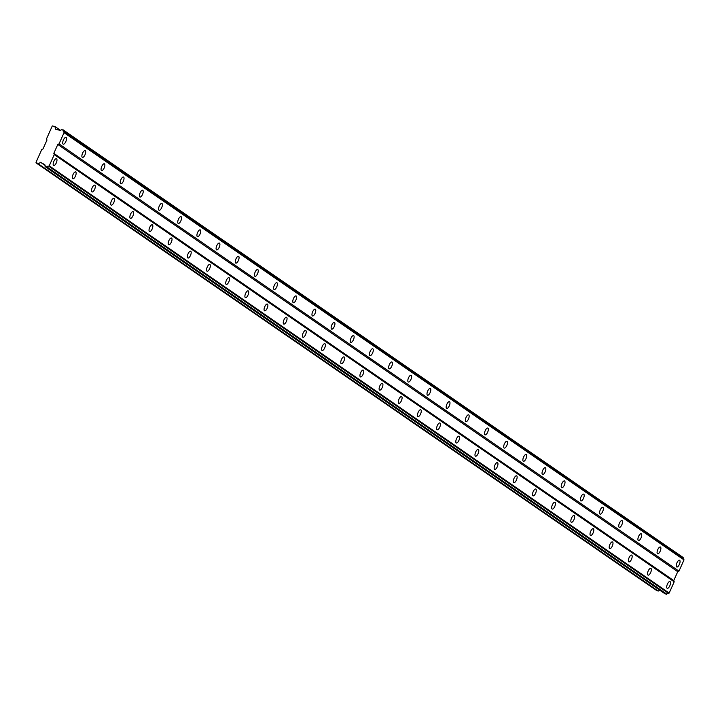 <?xml version="1.0" encoding="UTF-8"?>
<svg xmlns="http://www.w3.org/2000/svg" width="720" height="720" viewBox="0 0 720 720"><rect width="100%" height="100%" fill="white"/><g stroke="black" fill="none" stroke-linecap="round" stroke-linejoin="round"><path stroke-width="1.08" d="M61.497 129.492A1.611 1.476 124.6 0 1 59.355 130.185L55.44 129.15L54.981 126.495L52.299 125.928L46.539 138.816L46.971 140.049L42.993 148.932L41.769 149.481L36 162.369L38.277 163.827L40.608 162.315L44.1 164.304A1.611 1.476 124.6 0 1 45.045 166.257L46.836 166.896A1.611 1.476 124.6 0 1 48.573 166.131L49.221 165.834L54.261 154.584L53.82 153.351L57.798 144.468L59.031 143.919L64.062 132.66L63.828 132.012A1.611 1.476 124.6 0 1 63.216 130.284L61.497 129.492M676.665 566.937A3.663 1.431 112.2 0 0 676.773 567A3.663 1.431 112.2 0 0 679.419 564.291A3.663 1.431 112.2 0 0 679.644 560.268A3.663 1.431 112.2 0 0 679.536 560.214A3.663 1.431 112.2 0 0 676.899 562.923A3.663 1.431 112.2 0 0 676.665 566.937M63.117 144.117A3.663 1.431 112.2 0 0 63.225 144.18A3.663 1.431 112.2 0 0 65.871 141.471A3.663 1.431 112.2 0 0 66.105 137.457A3.663 1.431 112.2 0 0 65.997 137.394A3.663 1.431 112.2 0 0 63.351 140.103A3.663 1.431 112.2 0 0 63.117 144.117M82.296 157.329A3.663 1.431 112.2 0 0 82.404 157.392A3.663 1.431 112.2 0 0 85.041 154.683A3.663 1.431 112.2 0 0 85.275 150.669A3.663 1.431 112.2 0 0 85.167 150.606A3.663 1.431 112.2 0 0 82.521 153.315A3.663 1.431 112.2 0 0 82.296 157.329M101.466 170.541A3.663 1.431 112.2 0 0 101.574 170.604A3.663 1.431 112.2 0 0 104.22 167.895A3.663 1.431 112.2 0 0 104.445 163.881A3.663 1.431 112.2 0 0 104.337 163.818A3.663 1.431 112.2 0 0 101.7 166.527A3.663 1.431 112.2 0 0 101.466 170.541M120.636 183.762A3.663 1.431 112.2 0 0 120.744 183.816A3.663 1.431 112.2 0 0 123.39 181.107A3.663 1.431 112.2 0 0 123.624 177.093A3.663 1.431 112.2 0 0 123.516 177.03A3.663 1.431 112.2 0 0 120.87 179.739A3.663 1.431 112.2 0 0 120.636 183.762M139.815 196.974A3.663 1.431 112.2 0 0 139.923 197.028A3.663 1.431 112.2 0 0 142.569 194.319A3.663 1.431 112.2 0 0 142.794 190.305A3.663 1.431 112.2 0 0 142.686 190.251A3.663 1.431 112.2 0 0 140.04 192.951A3.663 1.431 112.2 0 0 139.815 196.974M158.985 210.186A3.663 1.431 112.2 0 0 159.093 210.24A3.663 1.431 112.2 0 0 161.739 207.531A3.663 1.431 112.2 0 0 161.964 203.517A3.663 1.431 112.2 0 0 161.865 203.463A3.663 1.431 112.2 0 0 159.219 206.172A3.663 1.431 112.2 0 0 158.985 210.186M178.164 223.398A3.663 1.431 112.2 0 0 178.263 223.452A3.663 1.431 112.2 0 0 180.909 220.743A3.663 1.431 112.2 0 0 181.143 216.729A3.663 1.431 112.2 0 0 181.035 216.675A3.663 1.431 112.2 0 0 178.389 219.384A3.663 1.431 112.2 0 0 178.164 223.398M197.334 236.61A3.663 1.431 112.2 0 0 197.442 236.673A3.663 1.431 112.2 0 0 200.088 233.964A3.663 1.431 112.2 0 0 200.313 229.941A3.663 1.431 112.2 0 0 200.205 229.887A3.663 1.431 112.2 0 0 197.559 232.596A3.663 1.431 112.2 0 0 197.334 236.61M216.504 249.822A3.663 1.431 112.2 0 0 216.612 249.885A3.663 1.431 112.2 0 0 219.258 247.176A3.663 1.431 112.2 0 0 219.492 243.153A3.663 1.431 112.2 0 0 219.384 243.099A3.663 1.431 112.2 0 0 216.738 245.808A3.663 1.431 112.2 0 0 216.504 249.822M235.683 263.034A3.663 1.431 112.2 0 0 235.791 263.097A3.663 1.431 112.2 0 0 238.428 260.388A3.663 1.431 112.2 0 0 238.662 256.374A3.663 1.431 112.2 0 0 238.554 256.311A3.663 1.431 112.2 0 0 235.908 259.02A3.663 1.431 112.2 0 0 235.683 263.034M254.853 276.246A3.663 1.431 112.2 0 0 254.961 276.309A3.663 1.431 112.2 0 0 257.607 273.6A3.663 1.431 112.2 0 0 257.832 269.586A3.663 1.431 112.2 0 0 257.724 269.523A3.663 1.431 112.2 0 0 255.087 272.232A3.663 1.431 112.2 0 0 254.853 276.246M274.023 289.467A3.663 1.431 112.2 0 0 274.131 289.521A3.663 1.431 112.2 0 0 276.777 286.812A3.663 1.431 112.2 0 0 277.011 282.798A3.663 1.431 112.2 0 0 276.903 282.735A3.663 1.431 112.2 0 0 274.257 285.444A3.663 1.431 112.2 0 0 274.023 289.467M293.202 302.679A3.663 1.431 112.2 0 0 293.31 302.733A3.663 1.431 112.2 0 0 295.947 300.024A3.663 1.431 112.2 0 0 296.181 296.01A3.663 1.431 112.2 0 0 296.073 295.947A3.663 1.431 112.2 0 0 293.427 298.656A3.663 1.431 112.2 0 0 293.202 302.679M312.372 315.891A3.663 1.431 112.2 0 0 312.48 315.945A3.663 1.431 112.2 0 0 315.126 313.236A3.663 1.431 112.2 0 0 315.351 309.222A3.663 1.431 112.2 0 0 315.243 309.168A3.663 1.431 112.2 0 0 312.606 311.877A3.663 1.431 112.2 0 0 312.372 315.891M331.542 329.103A3.663 1.431 112.2 0 0 331.65 329.157A3.663 1.431 112.2 0 0 334.296 326.448A3.663 1.431 112.2 0 0 334.53 322.434A3.663 1.431 112.2 0 0 334.422 322.38A3.663 1.431 112.2 0 0 331.776 325.089A3.663 1.431 112.2 0 0 331.542 329.103M350.721 342.315A3.663 1.431 112.2 0 0 350.829 342.369A3.663 1.431 112.2 0 0 353.475 339.669A3.663 1.431 112.2 0 0 353.7 335.646A3.663 1.431 112.2 0 0 353.592 335.592A3.663 1.431 112.2 0 0 350.946 338.301A3.663 1.431 112.2 0 0 350.721 342.315M369.891 355.527A3.663 1.431 112.2 0 0 369.999 355.59A3.663 1.431 112.2 0 0 372.645 352.881A3.663 1.431 112.2 0 0 372.87 348.858A3.663 1.431 112.2 0 0 372.771 348.804A3.663 1.431 112.2 0 0 370.125 351.513A3.663 1.431 112.2 0 0 369.891 355.527M389.07 368.739A3.663 1.431 112.2 0 0 389.169 368.802A3.663 1.431 112.2 0 0 391.815 366.093A3.663 1.431 112.2 0 0 392.049 362.079A3.663 1.431 112.2 0 0 391.941 362.016A3.663 1.431 112.2 0 0 389.295 364.725A3.663 1.431 112.2 0 0 389.07 368.739M408.24 381.951A3.663 1.431 112.2 0 0 408.348 382.014A3.663 1.431 112.2 0 0 410.994 379.305A3.663 1.431 112.2 0 0 411.219 375.291A3.663 1.431 112.2 0 0 411.111 375.228A3.663 1.431 112.2 0 0 408.465 377.937A3.663 1.431 112.2 0 0 408.24 381.951M427.41 395.163A3.663 1.431 112.2 0 0 427.518 395.226A3.663 1.431 112.2 0 0 430.164 392.517A3.663 1.431 112.2 0 0 430.398 388.503A3.663 1.431 112.2 0 0 430.29 388.44A3.663 1.431 112.2 0 0 427.644 391.149A3.663 1.431 112.2 0 0 427.41 395.163M446.589 408.384A3.663 1.431 112.2 0 0 446.697 408.438A3.663 1.431 112.2 0 0 449.334 405.729A3.663 1.431 112.2 0 0 449.568 401.715A3.663 1.431 112.2 0 0 449.46 401.652A3.663 1.431 112.2 0 0 446.814 404.361A3.663 1.431 112.2 0 0 446.589 408.384M465.759 421.596A3.663 1.431 112.2 0 0 465.867 421.65A3.663 1.431 112.2 0 0 468.513 418.941A3.663 1.431 112.2 0 0 468.738 414.927A3.663 1.431 112.2 0 0 468.63 414.873A3.663 1.431 112.2 0 0 465.993 417.573A3.663 1.431 112.2 0 0 465.759 421.596M484.929 434.808A3.663 1.431 112.2 0 0 485.037 434.862A3.663 1.431 112.2 0 0 487.683 432.153A3.663 1.431 112.2 0 0 487.917 428.139A3.663 1.431 112.2 0 0 487.809 428.085A3.663 1.431 112.2 0 0 485.163 430.794A3.663 1.431 112.2 0 0 484.929 434.808M504.108 448.02A3.663 1.431 112.2 0 0 504.216 448.074A3.663 1.431 112.2 0 0 506.862 445.374A3.663 1.431 112.2 0 0 507.087 441.351A3.663 1.431 112.2 0 0 506.979 441.297A3.663 1.431 112.2 0 0 504.333 444.006A3.663 1.431 112.2 0 0 504.108 448.02M523.278 461.232A3.663 1.431 112.2 0 0 523.386 461.295A3.663 1.431 112.2 0 0 526.032 458.586A3.663 1.431 112.2 0 0 526.257 454.563A3.663 1.431 112.2 0 0 526.149 454.509A3.663 1.431 112.2 0 0 523.512 457.218A3.663 1.431 112.2 0 0 523.278 461.232M542.448 474.444A3.663 1.431 112.2 0 0 542.556 474.507A3.663 1.431 112.2 0 0 545.202 471.798A3.663 1.431 112.2 0 0 545.436 467.784A3.663 1.431 112.2 0 0 545.328 467.721A3.663 1.431 112.2 0 0 542.682 470.43A3.663 1.431 112.2 0 0 542.448 474.444M561.627 487.656A3.663 1.431 112.2 0 0 561.735 487.719A3.663 1.431 112.2 0 0 564.381 485.01A3.663 1.431 112.2 0 0 564.606 480.996A3.663 1.431 112.2 0 0 564.498 480.933A3.663 1.431 112.2 0 0 561.852 483.642A3.663 1.431 112.2 0 0 561.627 487.656M580.797 500.868A3.663 1.431 112.2 0 0 580.905 500.931A3.663 1.431 112.2 0 0 583.551 498.222A3.663 1.431 112.2 0 0 583.785 494.208A3.663 1.431 112.2 0 0 583.677 494.145A3.663 1.431 112.2 0 0 581.031 496.854A3.663 1.431 112.2 0 0 580.797 500.868M599.976 514.089A3.663 1.431 112.2 0 0 600.084 514.143A3.663 1.431 112.2 0 0 602.721 511.434A3.663 1.431 112.2 0 0 602.955 507.42A3.663 1.431 112.2 0 0 602.847 507.357A3.663 1.431 112.2 0 0 600.201 510.066A3.663 1.431 112.2 0 0 599.976 514.089M619.146 527.301A3.663 1.431 112.2 0 0 619.254 527.355A3.663 1.431 112.2 0 0 621.9 524.646A3.663 1.431 112.2 0 0 622.125 520.632A3.663 1.431 112.2 0 0 622.017 520.578A3.663 1.431 112.2 0 0 619.38 523.278A3.663 1.431 112.2 0 0 619.146 527.301M638.316 540.513A3.663 1.431 112.2 0 0 638.424 540.567A3.663 1.431 112.2 0 0 641.07 537.858A3.663 1.431 112.2 0 0 641.304 533.844A3.663 1.431 112.2 0 0 641.196 533.79A3.663 1.431 112.2 0 0 638.55 536.499A3.663 1.431 112.2 0 0 638.316 540.513M657.495 553.725A3.663 1.431 112.2 0 0 657.603 553.779A3.663 1.431 112.2 0 0 660.24 551.07A3.663 1.431 112.2 0 0 660.474 547.056A3.663 1.431 112.2 0 0 660.366 547.002A3.663 1.431 112.2 0 0 657.72 549.711A3.663 1.431 112.2 0 0 657.495 553.725M667.125 588.267A3.663 1.431 112.2 0 0 667.233 588.33A3.663 1.431 112.2 0 0 669.879 585.621A3.663 1.431 112.2 0 0 670.104 581.607A3.663 1.431 112.2 0 0 669.996 581.544A3.663 1.431 112.2 0 0 667.35 584.253A3.663 1.431 112.2 0 0 667.125 588.267M53.577 165.447A3.663 1.431 112.2 0 0 53.685 165.51A3.663 1.431 112.2 0 0 56.331 162.801A3.663 1.431 112.2 0 0 56.556 158.787A3.663 1.431 112.2 0 0 56.448 158.724A3.663 1.431 112.2 0 0 53.811 161.433A3.663 1.431 112.2 0 0 53.577 165.447M72.747 178.659A3.663 1.431 112.2 0 0 72.855 178.722A3.663 1.431 112.2 0 0 75.501 176.013A3.663 1.431 112.2 0 0 75.735 171.999A3.663 1.431 112.2 0 0 75.627 171.936A3.663 1.431 112.2 0 0 72.981 174.645A3.663 1.431 112.2 0 0 72.747 178.659M91.926 191.88A3.663 1.431 112.2 0 0 92.034 191.934A3.663 1.431 112.2 0 0 94.68 189.225A3.663 1.431 112.2 0 0 94.905 185.211A3.663 1.431 112.2 0 0 94.797 185.148A3.663 1.431 112.2 0 0 92.151 187.857A3.663 1.431 112.2 0 0 91.926 191.88M111.096 205.092A3.663 1.431 112.2 0 0 111.204 205.146A3.663 1.431 112.2 0 0 113.85 202.437A3.663 1.431 112.2 0 0 114.075 198.423A3.663 1.431 112.2 0 0 113.976 198.369A3.663 1.431 112.2 0 0 111.33 201.069A3.663 1.431 112.2 0 0 111.096 205.092M130.275 218.304A3.663 1.431 112.2 0 0 130.374 218.358A3.663 1.431 112.2 0 0 133.02 215.649A3.663 1.431 112.2 0 0 133.254 211.635A3.663 1.431 112.2 0 0 133.146 211.581A3.663 1.431 112.2 0 0 130.5 214.29A3.663 1.431 112.2 0 0 130.275 218.304M149.445 231.516A3.663 1.431 112.2 0 0 149.553 231.57A3.663 1.431 112.2 0 0 152.199 228.87A3.663 1.431 112.2 0 0 152.424 224.847A3.663 1.431 112.2 0 0 152.316 224.793A3.663 1.431 112.2 0 0 149.67 227.502A3.663 1.431 112.2 0 0 149.445 231.516M168.615 244.728A3.663 1.431 112.2 0 0 168.723 244.791A3.663 1.431 112.2 0 0 171.369 242.082A3.663 1.431 112.2 0 0 171.603 238.059A3.663 1.431 112.2 0 0 171.495 238.005A3.663 1.431 112.2 0 0 168.849 240.714A3.663 1.431 112.2 0 0 168.615 244.728M187.794 257.94A3.663 1.431 112.2 0 0 187.902 258.003A3.663 1.431 112.2 0 0 190.539 255.294A3.663 1.431 112.2 0 0 190.773 251.28A3.663 1.431 112.2 0 0 190.665 251.217A3.663 1.431 112.2 0 0 188.019 253.926A3.663 1.431 112.2 0 0 187.794 257.94M206.964 271.152A3.663 1.431 112.2 0 0 207.072 271.215A3.663 1.431 112.2 0 0 209.718 268.506A3.663 1.431 112.2 0 0 209.943 264.492A3.663 1.431 112.2 0 0 209.835 264.429A3.663 1.431 112.2 0 0 207.198 267.138A3.663 1.431 112.2 0 0 206.964 271.152M226.134 284.364A3.663 1.431 112.2 0 0 226.242 284.427A3.663 1.431 112.2 0 0 228.888 281.718A3.663 1.431 112.2 0 0 229.122 277.704A3.663 1.431 112.2 0 0 229.014 277.641A3.663 1.431 112.2 0 0 226.368 280.35A3.663 1.431 112.2 0 0 226.134 284.364M245.313 297.585A3.663 1.431 112.2 0 0 245.421 297.639A3.663 1.431 112.2 0 0 248.067 294.93A3.663 1.431 112.2 0 0 248.292 290.916A3.663 1.431 112.2 0 0 248.184 290.853A3.663 1.431 112.2 0 0 245.538 293.562A3.663 1.431 112.2 0 0 245.313 297.585M264.483 310.797A3.663 1.431 112.2 0 0 264.591 310.851A3.663 1.431 112.2 0 0 267.237 308.142A3.663 1.431 112.2 0 0 267.462 304.128A3.663 1.431 112.2 0 0 267.354 304.074A3.663 1.431 112.2 0 0 264.717 306.774A3.663 1.431 112.2 0 0 264.483 310.797M283.653 324.009A3.663 1.431 112.2 0 0 283.761 324.063A3.663 1.431 112.2 0 0 286.407 321.354A3.663 1.431 112.2 0 0 286.641 317.34A3.663 1.431 112.2 0 0 286.533 317.286A3.663 1.431 112.2 0 0 283.887 319.995A3.663 1.431 112.2 0 0 283.653 324.009M302.832 337.221A3.663 1.431 112.2 0 0 302.94 337.275A3.663 1.431 112.2 0 0 305.586 334.566A3.663 1.431 112.2 0 0 305.811 330.552A3.663 1.431 112.2 0 0 305.703 330.498A3.663 1.431 112.2 0 0 303.057 333.207A3.663 1.431 112.2 0 0 302.832 337.221M322.002 350.433A3.663 1.431 112.2 0 0 322.11 350.496A3.663 1.431 112.2 0 0 324.756 347.787A3.663 1.431 112.2 0 0 324.99 343.764A3.663 1.431 112.2 0 0 324.882 343.71A3.663 1.431 112.2 0 0 322.236 346.419A3.663 1.431 112.2 0 0 322.002 350.433M341.181 363.645A3.663 1.431 112.2 0 0 341.289 363.708A3.663 1.431 112.2 0 0 343.926 360.999A3.663 1.431 112.2 0 0 344.16 356.976A3.663 1.431 112.2 0 0 344.052 356.922A3.663 1.431 112.2 0 0 341.406 359.631A3.663 1.431 112.2 0 0 341.181 363.645M360.351 376.857A3.663 1.431 112.2 0 0 360.459 376.92A3.663 1.431 112.2 0 0 363.105 374.211A3.663 1.431 112.2 0 0 363.33 370.197A3.663 1.431 112.2 0 0 363.222 370.134A3.663 1.431 112.2 0 0 360.585 372.843A3.663 1.431 112.2 0 0 360.351 376.857M379.521 390.069A3.663 1.431 112.2 0 0 379.629 390.132A3.663 1.431 112.2 0 0 382.275 387.423A3.663 1.431 112.2 0 0 382.509 383.409A3.663 1.431 112.2 0 0 382.401 383.346A3.663 1.431 112.2 0 0 379.755 386.055A3.663 1.431 112.2 0 0 379.521 390.069M398.7 403.29A3.663 1.431 112.2 0 0 398.808 403.344A3.663 1.431 112.2 0 0 401.445 400.635A3.663 1.431 112.2 0 0 401.679 396.621A3.663 1.431 112.2 0 0 401.571 396.558A3.663 1.431 112.2 0 0 398.925 399.267A3.663 1.431 112.2 0 0 398.7 403.29M417.87 416.502A3.663 1.431 112.2 0 0 417.978 416.556A3.663 1.431 112.2 0 0 420.624 413.847A3.663 1.431 112.2 0 0 420.849 409.833A3.663 1.431 112.2 0 0 420.741 409.77A3.663 1.431 112.2 0 0 418.104 412.479A3.663 1.431 112.2 0 0 417.87 416.502M437.04 429.714A3.663 1.431 112.2 0 0 437.148 429.768A3.663 1.431 112.2 0 0 439.794 427.059A3.663 1.431 112.2 0 0 440.028 423.045A3.663 1.431 112.2 0 0 439.92 422.991A3.663 1.431 112.2 0 0 437.274 425.7A3.663 1.431 112.2 0 0 437.04 429.714M456.219 442.926A3.663 1.431 112.2 0 0 456.327 442.98A3.663 1.431 112.2 0 0 458.973 440.271A3.663 1.431 112.2 0 0 459.198 436.257A3.663 1.431 112.2 0 0 459.09 436.203A3.663 1.431 112.2 0 0 456.444 438.912A3.663 1.431 112.2 0 0 456.219 442.926M475.389 456.138A3.663 1.431 112.2 0 0 475.497 456.192A3.663 1.431 112.2 0 0 478.143 453.492A3.663 1.431 112.2 0 0 478.368 449.469A3.663 1.431 112.2 0 0 478.269 449.415A3.663 1.431 112.2 0 0 475.623 452.124A3.663 1.431 112.2 0 0 475.389 456.138M494.568 469.35A3.663 1.431 112.2 0 0 494.667 469.413A3.663 1.431 112.2 0 0 497.313 466.704A3.663 1.431 112.2 0 0 497.547 462.681A3.663 1.431 112.2 0 0 497.439 462.627A3.663 1.431 112.2 0 0 494.793 465.336A3.663 1.431 112.2 0 0 494.568 469.35M513.738 482.562A3.663 1.431 112.2 0 0 513.846 482.625A3.663 1.431 112.2 0 0 516.492 479.916A3.663 1.431 112.2 0 0 516.717 475.902A3.663 1.431 112.2 0 0 516.609 475.839A3.663 1.431 112.2 0 0 513.963 478.548A3.663 1.431 112.2 0 0 513.738 482.562M532.908 495.774A3.663 1.431 112.2 0 0 533.016 495.837A3.663 1.431 112.2 0 0 535.662 493.128A3.663 1.431 112.2 0 0 535.896 489.114A3.663 1.431 112.2 0 0 535.788 489.051A3.663 1.431 112.2 0 0 533.142 491.76A3.663 1.431 112.2 0 0 532.908 495.774M552.087 508.986A3.663 1.431 112.2 0 0 552.195 509.049A3.663 1.431 112.2 0 0 554.832 506.34A3.663 1.431 112.2 0 0 555.066 502.326A3.663 1.431 112.2 0 0 554.958 502.263A3.663 1.431 112.2 0 0 552.312 504.972A3.663 1.431 112.2 0 0 552.087 508.986M571.257 522.207A3.663 1.431 112.2 0 0 571.365 522.261A3.663 1.431 112.2 0 0 574.011 519.552A3.663 1.431 112.2 0 0 574.236 515.538A3.663 1.431 112.2 0 0 574.128 515.475A3.663 1.431 112.2 0 0 571.491 518.184A3.663 1.431 112.2 0 0 571.257 522.207M590.427 535.419A3.663 1.431 112.2 0 0 590.535 535.473A3.663 1.431 112.2 0 0 593.181 532.764A3.663 1.431 112.2 0 0 593.415 528.75A3.663 1.431 112.2 0 0 593.307 528.696A3.663 1.431 112.2 0 0 590.661 531.396A3.663 1.431 112.2 0 0 590.427 535.419M609.606 548.631A3.663 1.431 112.2 0 0 609.714 548.685A3.663 1.431 112.2 0 0 612.351 545.976A3.663 1.431 112.2 0 0 612.585 541.962A3.663 1.431 112.2 0 0 612.477 541.908A3.663 1.431 112.2 0 0 609.831 544.617A3.663 1.431 112.2 0 0 609.606 548.631M628.776 561.843A3.663 1.431 112.2 0 0 628.884 561.897A3.663 1.431 112.2 0 0 631.53 559.188A3.663 1.431 112.2 0 0 631.755 555.174A3.663 1.431 112.2 0 0 631.647 555.12A3.663 1.431 112.2 0 0 629.01 557.829A3.663 1.431 112.2 0 0 628.776 561.843M647.946 575.055A3.663 1.431 112.2 0 0 648.054 575.118A3.663 1.431 112.2 0 0 650.7 572.409A3.663 1.431 112.2 0 0 650.934 568.386A3.663 1.431 112.2 0 0 650.826 568.332A3.663 1.431 112.2 0 0 648.18 571.041A3.663 1.431 112.2 0 0 647.946 575.055M683.622 559.134A1.611 1.476 124.6 0 1 683.154 557.505L63.045 129.789M63.828 132.012L683.766 559.233L684 559.89L678.969 571.14L677.736 571.689L673.758 580.572L674.199 581.805L669.159 593.055L668.511 593.352A1.611 1.476 124.6 0 0 666.774 594.126L665.181 593.892L45.243 166.671M36.216 162.99L656.154 590.211L658.215 591.048L659.682 590.103M63.216 130.284L683.154 557.505M64.062 132.66L684 559.89M678.969 571.14L59.031 143.919M57.798 144.468L677.736 571.689M673.758 580.572L53.82 153.351M54.261 154.584L674.199 581.805M669.159 593.055L49.221 165.834M666.774 594.126L46.836 166.896M48.573 166.131L668.511 593.352M44.874 164.835L44.1 164.304M45.117 165.429L40.608 162.315M658.215 591.048L38.277 163.827M60.507 130.302L54.981 126.495M666.288 594.342L46.35 167.121"/></g></svg>
